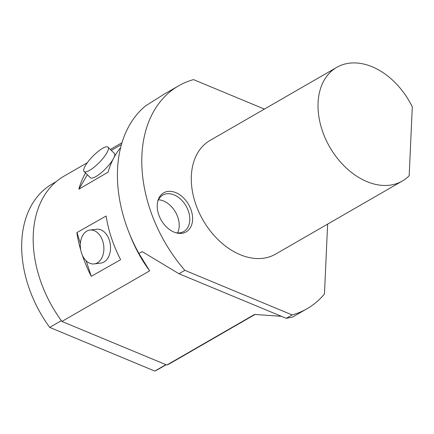 <?xml version="1.0" encoding="UTF-8"?>
<svg xmlns="http://www.w3.org/2000/svg" width="434" height="434" viewBox="0 0 434 434"><rect width="100%" height="100%" fill="white"/><g stroke="black" fill="none" stroke-linecap="round" stroke-linejoin="round"><path stroke-width="0.65" d="M366.936 181.624A65.615 45.906 60 0 0 402.323 181.027A65.615 45.906 60 0 0 409.17 175.748L412.3 106.867A65.615 45.906 60 0 0 336.762 67.351A65.615 45.906 60 0 0 320.618 125.019A65.615 45.906 60 0 0 366.936 181.624M336.762 67.351L210.045 140.437A65.615 45.906 60 0 0 193.895 198.105A65.615 45.906 60 0 0 240.219 254.709A65.615 45.906 60 0 0 275.606 254.112L402.323 181.027M174.018 232.087A22.53 15.765 60 0 0 176.481 232.917A22.53 15.765 60 0 0 192.604 219.392A22.53 15.765 60 0 0 177.69 193.537A22.53 15.765 60 0 0 157.905 200.72A22.53 15.765 60 0 0 174.018 232.087M327.627 224.107L324.448 294.013A128.621 89.99 -120 0 1 307.088 308.693A128.621 89.99 -120 0 1 292.142 314.927L184.851 270.339A128.621 89.99 -120 0 1 178.564 85.856A128.621 89.99 -120 0 1 193.51 79.617L264.409 109.08M255.018 314.482L171.501 362.65A107.621 75.299 -120 0 1 166.835 365.037L61.921 321.442A107.621 75.299 -120 0 1 63.961 176.193L87.305 162.728M82.286 255.035A107.621 75.299 -120 0 0 91.27 276.312L120.473 259.782L120.511 259.445A107.621 75.299 60 0 1 106.113 216.007L76.992 232.532L80.388 243.344M86.171 260.801L91.27 276.312M94.221 263.915L100.862 263.085A17.062 11.696 -97.2 0 0 103.992 262.017A17.062 11.696 -97.2 0 0 109.927 242.346A17.062 11.696 -97.2 0 0 96.608 229.228L89.968 230.058A17.062 11.696 82.8 0 1 103.699 245.53A17.062 11.696 82.8 0 1 94.221 263.915A17.062 11.696 82.8 0 1 82.476 255.458A17.062 11.696 82.8 0 1 89.968 230.058M111.299 150.392L121.466 144.527M120.663 147.549A107.621 75.299 60 0 0 108.104 172.141L78.966 189.121L87.353 174.707M84.109 171.511A17.062 4.486 134.5 0 1 84.939 166.477A17.062 4.486 134.5 0 1 97.265 152.15A17.062 4.486 134.5 0 1 108.044 147.191A17.062 4.486 134.5 0 1 99.272 162.5A17.062 4.486 134.5 0 1 84.109 171.511L90.424 177.728A17.062 4.486 -45.5 0 0 95.914 176.557A17.062 4.486 -45.5 0 0 113.117 159.197M113.936 157.618A17.062 4.486 -45.5 0 0 114.359 153.408L108.044 147.191M178.564 85.856L164.041 94.232L145.623 105.847A128.621 89.99 -120 0 0 129.099 232.787A128.621 89.99 -120 0 0 138.918 253.483L142.168 251.612L178.96 273.735L184.851 270.339M292.142 314.927L286.25 318.323L292.559 317.07L307.088 308.693M286.25 318.323L178.96 273.735M281.433 316.321L254.563 314.438L166.835 365.037M61.921 321.442L149.649 270.843A107.621 75.299 -120 0 1 130.694 236.78L129.099 232.787M149.649 270.843L138.918 253.483M80.795 250.288A107.621 75.299 -120 0 1 76.872 232.874M85.552 172.938A107.621 75.299 -120 0 0 78.863 189.007L78.966 189.121M177.566 232.917A21.016 14.707 60 0 0 175.466 212.047A21.016 14.707 60 0 0 158.453 199.776M175.596 232.667A21.016 14.707 60 0 0 183.788 231.506A21.016 14.707 60 0 0 186.029 205.955A21.016 14.707 60 0 0 162.788 195.094A21.016 14.707 60 0 0 157.683 201.609M56.192 181.656L52.205 183.956A106.769 74.702 60 0 0 49.698 327.399L154.786 371.065A106.769 74.702 60 0 0 158.887 368.938L166.146 364.75M61.357 320.672L49.698 327.399M165.907 364.652L154.786 371.065M121.997 142.721L110.334 149.448"/></g></svg>
